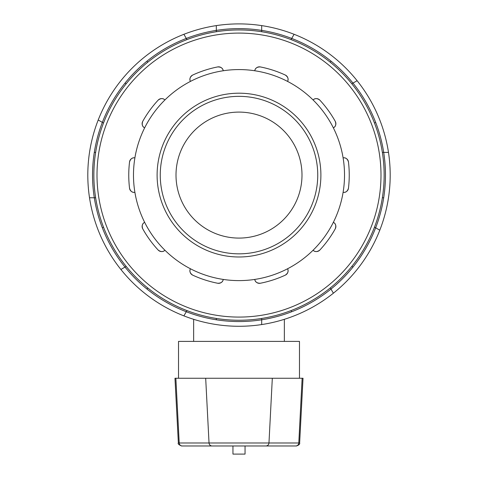 <?xml version="1.0" encoding="UTF-8"?>
<svg xmlns="http://www.w3.org/2000/svg" width="478" height="478" viewBox="0 0 478 478"><rect width="100%" height="100%" fill="white"/><g stroke="black" fill="none" stroke-linecap="round" stroke-linejoin="round"><path stroke-width="0.72" d="M217.681 283.251A4.726 4.726 0 0 0 223.25 279.427A105.519 105.519 0 0 1 164.934 250.245C163.076 252.073 160.823 252.014 158.176 250.066A4.726 4.726 0 0 0 164.934 250.245A105.519 105.519 0 0 1 144.637 222.312A4.726 4.726 0 0 0 142.719 228.789C141.685 225.67 142.325 223.513 144.637 222.312A105.519 105.519 0 0 1 134.904 192.353C132.328 192.742 130.542 191.373 129.544 188.242A4.726 4.726 0 0 0 134.904 192.353A105.519 105.519 0 0 1 134.904 157.83A4.726 4.726 0 0 0 129.544 161.94C130.542 158.81 132.328 157.441 134.904 157.83A105.519 105.519 0 0 1 144.637 127.871C142.325 126.67 141.685 124.513 142.719 121.394A4.726 4.726 0 0 0 144.637 127.871A105.519 105.519 0 0 1 164.934 99.938A4.726 4.726 0 0 0 158.176 100.117C160.823 98.169 163.076 98.109 164.934 99.938A105.519 105.519 0 0 1 190.411 81.421C189.246 79.091 189.999 76.97 192.67 75.058A4.726 4.726 0 0 0 190.411 81.421A105.519 105.519 0 0 1 223.25 70.756A4.726 4.726 0 0 0 217.681 66.926C220.967 66.908 222.826 68.181 223.25 70.756A105.519 105.519 0 0 1 254.75 70.756C255.174 68.181 257.033 66.908 260.319 66.926A4.726 4.726 0 0 0 254.75 70.756A105.519 105.519 0 0 1 287.589 81.421A4.726 4.726 0 0 0 285.33 75.058C288.001 76.97 288.754 79.091 287.589 81.421A105.519 105.519 0 0 1 313.066 99.938C314.924 98.109 317.177 98.169 319.824 100.117A4.726 4.726 0 0 0 313.066 99.938A105.519 105.519 0 0 1 333.363 127.871A4.726 4.726 0 0 0 335.281 121.394C336.315 124.513 335.675 126.67 333.363 127.871A105.519 105.519 0 0 1 343.096 157.83C345.672 157.441 347.458 158.81 348.456 161.94A4.726 4.726 0 0 0 343.096 157.83A105.519 105.519 0 0 1 343.096 192.353A4.726 4.726 0 0 0 348.456 188.242C347.458 191.373 345.672 192.742 343.096 192.353A105.519 105.519 0 0 1 333.363 222.312C335.675 223.513 336.315 225.67 335.281 228.789A4.726 4.726 0 0 0 333.363 222.312A105.519 105.519 0 0 1 313.066 250.245A4.726 4.726 0 0 0 319.824 250.066C317.177 252.014 314.924 252.073 313.066 250.245A105.519 105.519 0 0 1 287.589 268.756C288.754 271.086 288.001 273.213 285.33 275.125A4.726 4.726 0 0 0 287.589 268.756A105.519 105.519 0 0 1 254.75 279.427A4.726 4.726 0 0 0 260.319 283.251C257.033 283.275 255.174 281.996 254.75 279.427A105.519 105.519 0 0 1 223.25 279.427C222.826 281.996 220.967 283.275 217.681 283.251A110.245 110.245 0 0 1 192.67 275.125C189.999 273.213 189.246 271.086 190.411 268.756A4.726 4.726 0 0 0 192.67 275.125M142.719 228.789A110.245 110.245 0 0 0 158.176 250.066M129.544 161.94A110.245 110.245 0 0 0 129.544 188.242M158.176 100.117A110.245 110.245 0 0 0 142.719 121.394M217.681 66.926A110.245 110.245 0 0 0 192.67 75.058M285.33 75.058A110.245 110.245 0 0 0 260.319 66.926M335.281 121.394A110.245 110.245 0 0 0 319.824 100.117M348.456 188.242A110.245 110.245 0 0 0 348.456 161.94M260.319 283.251A110.245 110.245 0 0 0 285.33 275.125M319.824 250.066A110.245 110.245 0 0 0 335.281 228.789M265.87 445.974L296.485 445.974C298.995 445.078 300.041 444.086 299.634 442.987L268.971 442.987A3.149 3.107 90 0 1 265.87 445.974L181.515 445.974C178.7 444.713 177.649 443.721 178.366 442.987L174.972 378.253L303.028 378.253L299.634 442.987M232.953 445.974L232.953 454.1L245.047 454.1L245.047 445.974M299.479 378.253L299.479 341.4L178.521 341.4L178.521 378.253M193.644 341.4L193.644 319.316M239 253.836A78.745 78.745 0 0 1 160.255 175.091A78.745 78.745 0 0 1 239 96.347A78.745 78.745 0 0 1 317.745 175.091A78.745 78.745 0 0 1 239 253.836M239 256.985A81.893 81.893 0 0 0 309.923 134.145A81.893 81.893 0 0 0 168.077 134.145A81.893 81.893 0 0 0 239 256.985M294.101 34.297L291.711 38.437L294.101 34.297A151.191 151.191 0 0 0 261.681 25.609L261.681 31.733A145.145 145.145 0 0 0 147.678 62.277L147.009 61.118A146.465 146.465 0 0 1 186.289 38.437L183.899 34.297A151.191 151.191 0 0 0 98.205 119.99L102.346 122.38L98.205 119.99A151.191 151.191 0 0 0 89.517 197.767L94.303 197.767L89.517 197.767A151.191 151.191 0 0 0 120.886 269.473L125.027 267.083L120.886 269.473A151.191 151.191 0 0 0 183.899 315.88L186.289 311.746L183.899 315.88A151.191 151.191 0 0 0 261.681 324.568L261.681 319.788L261.681 324.568A151.191 151.191 0 0 0 333.381 293.205L330.991 289.065L333.381 293.205A151.191 151.191 0 0 0 379.795 230.193L375.654 227.803L379.795 230.193A151.191 151.191 0 0 0 388.483 152.41L383.697 152.41L388.483 152.41A151.191 151.191 0 0 0 357.114 80.71L352.973 83.1L357.114 80.71A151.191 151.191 0 0 0 294.101 34.297M330.991 61.118L330.322 62.277A145.145 145.145 0 0 0 291.042 39.596L291.711 38.437A146.465 146.465 0 0 1 375.654 122.38L374.495 123.049A145.145 145.145 0 0 0 351.814 83.769L352.973 83.1M383.697 197.767L382.358 197.767A145.145 145.145 0 0 0 382.358 152.41L383.697 152.41A146.465 146.465 0 0 1 352.973 267.083L351.814 266.413A145.145 145.145 0 0 0 374.495 227.128L375.654 227.803M291.711 311.746L291.042 310.58A145.145 145.145 0 0 0 330.322 287.905L330.991 289.065A146.465 146.465 0 0 1 216.319 319.788L216.319 318.45M147.009 289.065L147.678 287.905A145.145 145.145 0 0 0 186.958 310.58L186.289 311.746A146.465 146.465 0 0 1 102.346 227.803L103.505 227.128A145.145 145.145 0 0 0 126.186 266.413L125.027 267.083M94.303 152.41L95.642 152.41A145.145 145.145 0 0 0 95.642 197.767L94.303 197.767A146.465 146.465 0 0 1 125.027 83.1L126.186 83.769A145.145 145.145 0 0 0 103.505 123.049L102.346 122.38M291.042 310.58A145.145 145.145 0 0 1 261.681 318.45L261.681 319.788M216.319 31.733L216.319 25.609A151.191 151.191 0 0 0 183.899 34.297L186.958 39.596M95.642 197.767A145.145 145.145 0 0 0 103.505 227.128M382.358 152.41A145.145 145.145 0 0 0 374.495 123.049M351.814 83.769A145.145 145.145 0 0 0 330.322 62.277M216.319 25.609L216.319 30.389A146.465 146.465 0 0 1 261.681 30.389L261.681 25.609A151.191 151.191 0 0 0 216.319 25.609A151.191 151.191 0 0 1 261.681 25.609M384.145 175.091A145.145 145.145 0 0 0 239 29.947A145.145 145.145 0 0 0 93.855 175.091A145.145 145.145 0 0 0 239 320.236A145.145 145.145 0 0 0 384.145 175.091M239 238.086A62.994 62.994 0 0 0 301.994 175.091A62.994 62.994 0 0 0 239 112.097A62.994 62.994 0 0 0 176.006 175.091A62.994 62.994 0 0 0 239 238.086M295.691 445.974A3.149 3.107 -90 0 0 298.792 442.987L302.138 378.253M272.317 378.253L268.971 442.987L209.029 442.987A3.149 3.107 90 0 0 212.13 445.974M205.683 378.253L209.029 442.987L179.208 442.987A3.149 3.107 90 0 0 182.309 445.974M175.862 378.253L179.208 442.987L178.366 442.987M186.289 38.437A146.465 146.465 0 0 1 216.319 30.389M125.027 83.1A146.465 146.465 0 0 1 147.009 61.118M102.346 227.803A146.465 146.465 0 0 1 94.303 197.767M216.319 319.788A146.465 146.465 0 0 1 186.289 311.746M352.973 267.083A146.465 146.465 0 0 1 330.991 289.065M375.654 122.38A146.465 146.465 0 0 1 383.697 152.41M261.681 30.389A146.465 146.465 0 0 1 291.711 38.437M239 317.081A141.996 141.996 0 0 1 97.004 175.091A141.996 141.996 0 0 1 239 33.096A141.996 141.996 0 0 1 380.996 175.091A141.996 141.996 0 0 1 239 317.081M284.356 341.4L284.356 319.316"/></g></svg>
